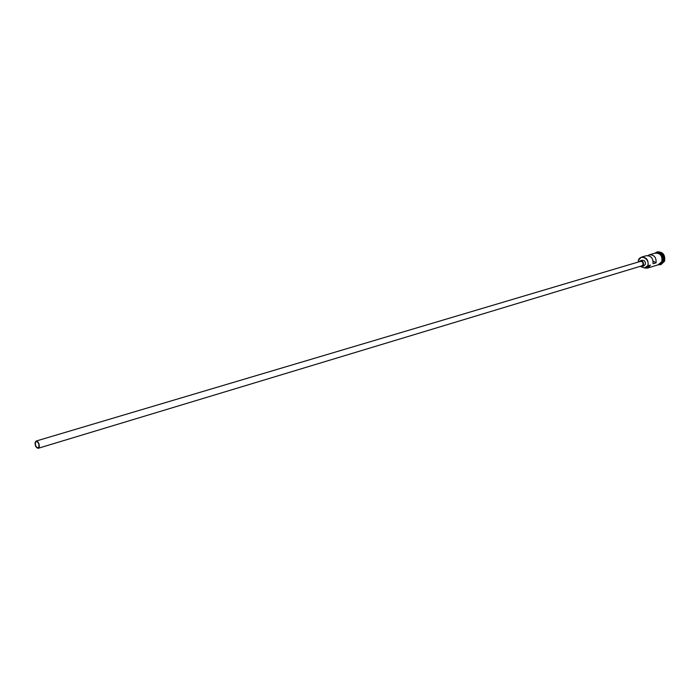 <?xml version="1.0" encoding="UTF-8"?>
<svg xmlns="http://www.w3.org/2000/svg" width="700" height="700" viewBox="0 0 700 700"><rect width="100%" height="100%" fill="white"/><g stroke="black" fill="none" stroke-linecap="round" stroke-linejoin="round"><path stroke-width="1.05" d="M647.981 265.842L647.666 265.773C650.387 259.262 640.526 253.619 638.312 260.374L641.384 257.154C646.529 257.171 648.725 260.067 647.981 265.842L650.466 265.09L647.386 268.118L644.219 267.925M35.306 442.934C35.376 445.909 36.312 447.545 38.115 447.825L39.025 446.416C38.964 443.441 38.028 441.805 36.225 441.516L35.306 442.934M39.296 446.661C39.218 443.266 38.15 441.394 36.094 441.061L35.044 442.689C35.123 446.084 36.199 447.947 38.255 448.28L39.296 446.661M38.255 448.28L641.778 265.869L642.959 264.705C643.239 262.5 642.399 261.389 640.43 261.389L36.094 441.061M640.36 266.297L641.944 266.429L643.423 264.976C643.773 262.211 642.722 260.829 640.273 260.829L639.012 261.809M641.944 266.429L643.825 265.86L645.295 264.408C645.654 261.651 644.604 260.277 642.154 260.269L640.273 260.829M657.501 252.586C661.999 253.461 663.801 256.366 662.9 261.31L660.879 263.83M657.843 252.648C662.025 253.846 663.653 256.751 662.716 261.363L661.124 263.585M657.151 252.534C662.174 252.682 664.291 255.544 663.504 261.126L660.608 264.066M655.734 252.604L657.125 251.939C662.725 251.947 665.105 255.062 664.265 261.293L660.914 264.574L659.383 264.784M641.384 257.154L646.249 255.727C651.044 255.588 653.301 258.256 653.021 263.743L656.093 262.806C656.381 257.346 654.133 254.678 649.337 254.826L647.876 255.57M649.337 254.826L655.279 253.076C660.398 253.085 662.567 255.938 661.815 261.634L658.744 264.635L647.386 268.118M657.282 251.895L657.431 251.851C663.023 251.851 665.403 254.975 664.571 261.205L661.062 264.521M656.093 262.806L653.153 261.118M640.071 266.385L644.446 267.864C646.975 268.537 648.856 267.654 650.081 265.204M649.346 265.431L644.446 267.864L648.637 266M647.614 265.912L646.144 266.752M638.663 261.914L638.26 260.514M662.839 261.004C663.556 258.195 662.847 255.815 660.704 253.864M658.061 264.845L661.859 261.66C662.497 255.421 660.074 252.621 654.596 253.277M655.419 252.98C660.651 252.849 662.9 255.71 662.156 261.572M657.195 265.116L660.249 264.329L662.27 261.73C662.69 254.459 659.837 251.737 653.73 253.54"/></g></svg>
